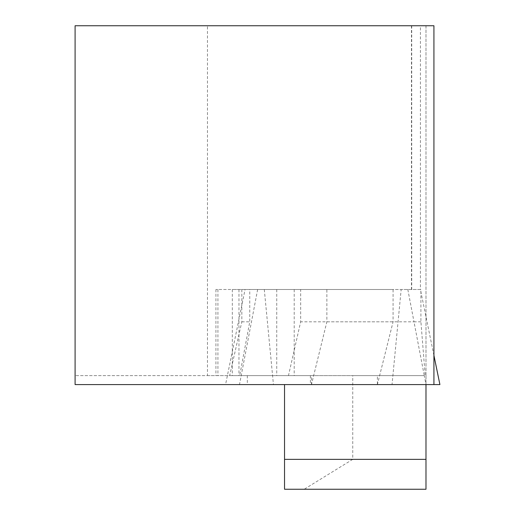 <?xml version="1.0" encoding="UTF-8"?>
<svg xmlns="http://www.w3.org/2000/svg" width="515" height="515" viewBox="0 0 515 515"><rect width="100%" height="100%" fill="white"/><g stroke="black" fill="none" stroke-linecap="round" stroke-linejoin="round"><path stroke-width="0.39" stroke-dasharray="2.58 1.93" d="M411.459 25.75L411.459 289.494L420.916 289.494L420.916 321.83L425.21 375.615L425.982 375.615L425.982 25.75L433.926 25.75L433.926 384.589L75.093 384.589L75.093 25.75L425.982 25.75L425.982 384.589L433.926 384.589M75.093 220.523L75.093 183.314L75.093 220.523M75.093 205.17L75.093 272.454L75.093 205.17M433.926 205.17L433.926 272.454L433.926 205.17M75.093 166.062L75.093 244.277L75.093 166.062M433.926 206.515L433.926 167.137L433.926 206.515M420.916 321.83L413.996 321.83L424.27 375.615L425.21 375.615M232.317 289.494L232.317 375.615L239.7 375.615L249.756 321.83L249.756 289.494L232.317 289.494L326.864 289.494L326.864 321.83L311.466 384.589L377.386 384.589L393.08 321.83L393.08 289.494L326.864 289.494M232.317 375.615L311.466 375.615L311.466 384.589L225.557 384.589L245.056 289.494L393.08 289.494M229.658 375.615L288.477 375.615L300.657 321.83L300.657 289.494L215.933 289.494L241.831 289.494L241.831 321.83L229.658 375.615L239.7 375.615M411.459 289.494L245.056 289.494M352.749 459.348L304.204 489.25L425.982 489.25L425.982 459.348L352.749 459.348L352.749 375.615L75.093 375.615L207.468 375.615L207.468 25.75M328.795 25.75L403.554 25.75L328.795 25.75M420.916 289.494L300.657 289.494M407.829 289.494L413.996 321.83L300.657 321.83M326.864 321.83L393.08 321.83M241.831 321.83L249.756 321.83M241.831 289.494L249.756 289.494M425.982 459.348L425.982 375.615L352.749 375.615M207.468 375.615L377.386 375.615L377.386 384.589L439.907 384.589M411.71 25.75L411.71 289.494L420.414 289.494L420.414 25.75M433.926 355.421L420.414 289.494L401.166 289.494L392.031 384.589M304.204 489.25L284.538 489.25L284.538 384.589M288.477 375.615L424.27 375.615L425.982 384.589L225.557 384.589M377.386 375.615L311.466 375.615M264.298 289.494L273.439 384.589M257.642 289.494L239.488 384.589M313.738 384.589L368.598 384.589L313.738 384.589M366.171 25.75L385.613 25.75L366.171 25.75M238.973 289.494L238.973 375.615M217.916 289.494L217.916 375.615M276.742 289.494L276.742 375.615M294.207 289.494L294.207 375.615M310.397 375.615L310.397 384.589M247.329 375.615L247.329 384.589M215.933 289.494L215.933 375.615"/><path stroke-width="0.77" d="M433.926 384.589L75.093 384.589L75.093 25.75L433.926 25.75L433.926 384.589L439.907 384.589L433.926 355.421M425.982 459.348L425.982 489.25L284.538 489.25L284.538 459.348L425.982 459.348L425.982 384.589M284.538 459.348L284.538 384.589"/></g></svg>

